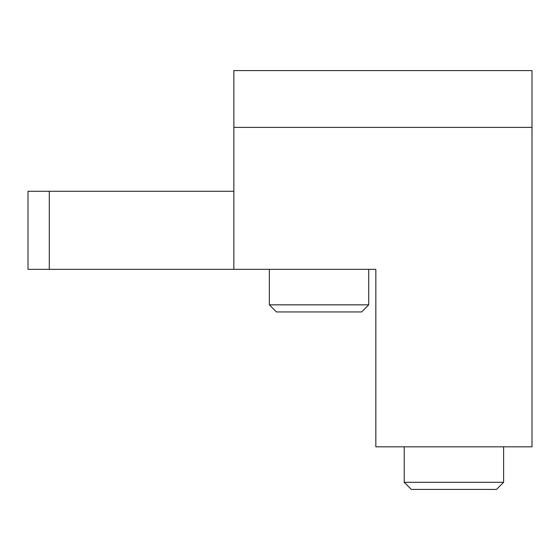 <?xml version="1.0" encoding="UTF-8"?>
<svg xmlns="http://www.w3.org/2000/svg" width="560" height="560" viewBox="0 0 560 560"><rect width="100%" height="100%" fill="white"/><g stroke="black" fill="none" stroke-linecap="round" stroke-linejoin="round"><path stroke-width="0.84" d="M532 446.817L375.83 446.817L375.83 269.353L233.856 269.353L233.856 127.379L532 127.379L532 446.817M233.856 127.379L233.856 70.595L532 70.595L532 127.379M233.856 191.268L49.294 191.268L49.294 269.353L233.856 269.353M49.294 269.353L28 269.353L28 191.268L49.294 191.268M503.608 482.307L496.51 489.405L411.327 489.405L404.222 482.307L503.608 482.307L503.608 446.817M368.732 269.353L368.732 304.843L269.353 304.843L269.353 269.353M368.732 304.843L361.634 311.941L276.451 311.941L269.353 304.843M404.222 446.817L404.222 482.307"/></g></svg>
